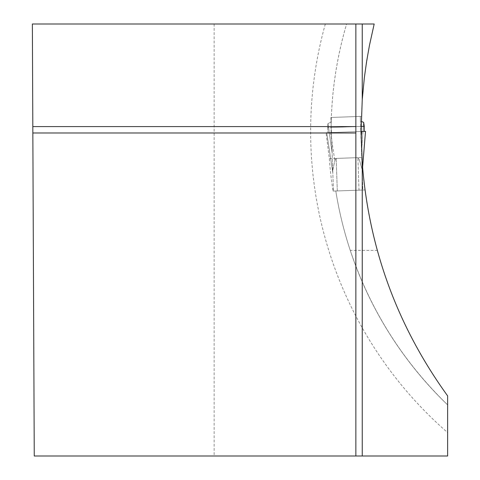 <?xml version="1.0" encoding="UTF-8"?>
<svg xmlns="http://www.w3.org/2000/svg" width="480" height="480" viewBox="0 0 480 480"><rect width="100%" height="100%" fill="white"/><g stroke="black" fill="none" stroke-linecap="round" stroke-linejoin="round"><path stroke-width="0.36" stroke-dasharray="2.4 1.8" d="M362.13 169.422L362.85 190.038L359.016 190.17L362.85 190.038L360.438 121.026L362.214 171.858L362.13 169.422L359.376 159.828L357.882 157.656L336.168 158.418L357.882 157.656L359.376 159.828L362.13 169.422M360.276 116.424L360.438 121.026L360.276 116.424L330.9 117.45L332.838 172.884L330.9 117.45L360.276 116.424M337.302 190.932L359.016 190.17L333.468 191.064L337.302 190.932L336.168 158.418L334.824 160.686L332.748 170.448L333.468 191.064L332.748 170.448L332.838 172.896L332.748 170.448L334.824 160.686L336.168 158.418L337.302 190.932M361.236 121.356L363.642 122.358L361.512 151.764L363.642 122.358L364.278 126.324L364.194 131.4L365.514 131.352L326.724 132.708L365.514 131.352L326.724 132.708L364.194 131.4L328.038 132.66L327.6 127.608L327.96 123.6L332.136 152.79L327.96 123.6L331.062 122.052L327.96 123.6L327.6 127.608L361.152 126.438L362.016 103.056L364.5 76.476L368.562 50.094L374.184 24L346.602 24C337.632 54.51 332.544 85.656 331.344 117.432L361.374 116.388L331.344 117.432L331.104 127.482L361.152 126.438L361.122 131.508L326.724 132.708L332.838 172.878M362.574 167.412L365.514 131.352L362.58 167.448M361.17 137.832L361.686 131.484M330.546 132.576L334.824 160.686L330.546 132.576M332.832 172.878L326.718 132.708L332.784 172.56L326.718 132.708L328.038 132.66L327.6 127.608L364.278 126.324M364.194 131.4L365.514 131.352M214.14 24L214.14 456L34.254 456L32.37 24L346.602 24A379.278 379.278 0 0 0 331.086 132.552L326.07 132.732L329.322 158.658A382.02 382.02 0 0 0 333.042 191.082L364.974 189.966A447.696 447.696 0 0 0 377.238 250.386L350.25 250.386A379.278 379.278 0 0 1 335.802 190.986L364.974 189.966A447.696 447.696 0 0 1 361.89 157.518L361.122 131.508L331.086 132.552L331.104 127.482M350.25 250.386C370.188 309.786 402.648 361.284 447.63 404.898L447.63 395.886C415.38 351.636 391.914 303.138 377.238 250.386M333.042 191.082L335.802 190.986A379.278 379.278 0 0 0 447.63 404.898L447.63 456L214.14 456M355.86 132.984L32.844 132.984M355.86 456L355.86 24M329.322 158.658L361.89 157.518M326.07 132.732L361.122 131.508M359.016 190.17L357.882 157.656L359.016 190.17M447.63 404.898A379.278 379.278 0 0 1 335.802 190.986M331.086 132.552A379.278 379.278 0 0 1 346.602 24M325.326 24A399.732 399.732 0 0 0 447.63 432.612"/><path stroke-width="0.72" d="M361.152 126.438L364.278 126.324L363.642 122.358L361.236 121.356M361.17 137.832L361.686 131.484L365.514 131.352L362.574 167.412M364.194 131.4L364.278 126.324M361.686 131.484L361.122 131.508M362.25 456L362.25 163.146C368.922 248.724 397.38 326.304 447.63 395.886L447.63 456L355.86 456L355.86 132.984L32.844 132.984L34.254 456L355.86 456M362.25 163.146L361.122 131.358L362.25 99.576L362.25 24L32.37 24L32.844 132.984M362.25 24L374.184 24L369.456 45.366L366.6 61.53L364.338 77.79L362.25 99.576M355.86 132.984L355.86 126.594L32.82 126.594M355.86 24L355.86 126.594M362.58 167.448L365.52 131.352"/></g></svg>
